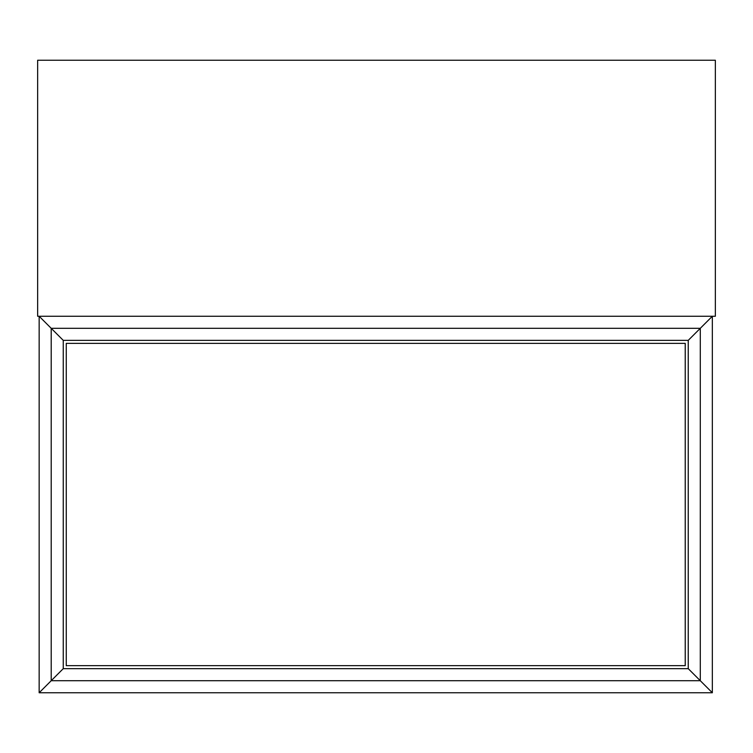 <?xml version="1.0" encoding="UTF-8"?>
<svg xmlns="http://www.w3.org/2000/svg" width="753" height="753" viewBox="0 0 753 753"><rect width="100%" height="100%" fill="white"/><g stroke="black" fill="none" stroke-linecap="round" stroke-linejoin="round"><path stroke-width="1.13" d="M63.252 668.664L688.242 668.664L712.338 692.76L39.156 692.76L51.204 680.712L700.29 680.712L712.338 692.76L688.242 668.664L63.252 668.664L51.204 680.712L63.252 668.664L63.252 340.356L63.252 668.664L51.204 680.712L700.29 680.712L700.29 328.308L712.338 316.26L712.338 692.76L712.338 316.26L700.29 328.308L700.29 680.712L688.242 668.664L688.242 340.356L688.242 668.664L712.338 692.76L39.156 692.76L51.204 680.712L39.156 692.76L39.156 316.26L39.156 692.76L51.204 680.712L51.204 328.308L51.204 680.712L63.252 668.664M39.156 316.26L63.252 340.356L688.242 340.356L712.338 316.26L688.242 340.356L700.29 328.308L51.204 328.308L63.252 340.356L51.204 328.308L700.29 328.308L688.242 340.356L63.252 340.356L39.156 316.26M66.264 665.652L66.264 343.368L685.23 343.368L685.23 665.652L66.264 665.652L685.23 665.652L685.23 343.368L66.264 343.368L66.264 665.652M37.65 60.24L37.65 316.26L37.65 60.24L715.35 60.24L715.35 316.26L37.65 316.26L715.35 316.26L715.35 60.24L37.65 60.24"/></g></svg>
